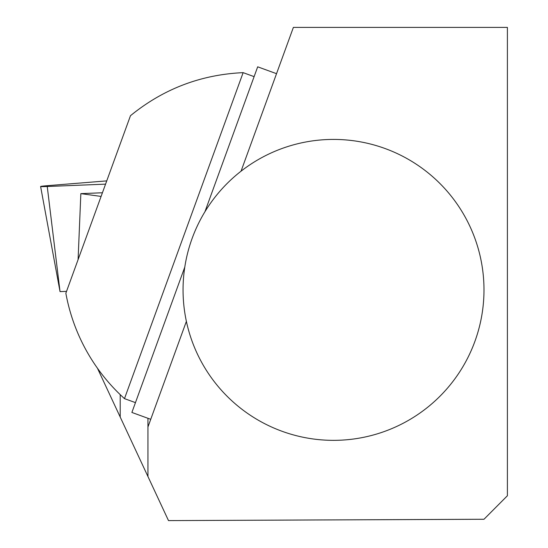 <?xml version="1.0" encoding="UTF-8"?>
<svg xmlns="http://www.w3.org/2000/svg" width="548" height="548" viewBox="0 0 548 548"><rect width="100%" height="100%" fill="white"/><g stroke="black" fill="none" stroke-linecap="round" stroke-linejoin="round"><path stroke-width="0.82" d="M78.09 259.615L80.844 193.636L101.092 196.424M97.421 368.181L147.946 476.52L147.946 426.988L186.382 321.368M120.211 394.642L120.211 417.049M80.844 193.636L102.421 192.766M241.045 171.182L293.379 27.4L507.393 27.4L507.393 495.755L483.987 519.257L168.496 520.6L147.946 476.52M147.946 418.295L147.946 426.988M124.485 398.636L243.134 72.644C200.842 74.59 163.283 88.94 130.472 115.703L65.856 293.228A187.252 187.252 0 0 0 124.485 398.636L135.459 402.629M243.134 72.644L254.108 76.638M150.741 419.309L131.883 412.445L184.786 267.102M204.938 211.734L257.683 66.822L276.535 73.679M333.52 139.418A150.467 150.467 0 0 1 483.987 289.885A150.467 150.467 0 0 1 333.52 440.352A150.467 150.467 0 0 1 183.053 289.885A150.467 150.467 0 0 1 333.52 139.418M66.541 291.358L60.033 291.611L47.238 186.498L105.565 184.142L47.238 186.498L47.217 185.697L106.75 180.888L47.217 185.697A13.268 0.466 -3.5 0 0 40.607 186.498A13.268 0.466 -3.5 0 0 47.238 186.498M60.033 291.611L40.607 186.498"/></g></svg>
